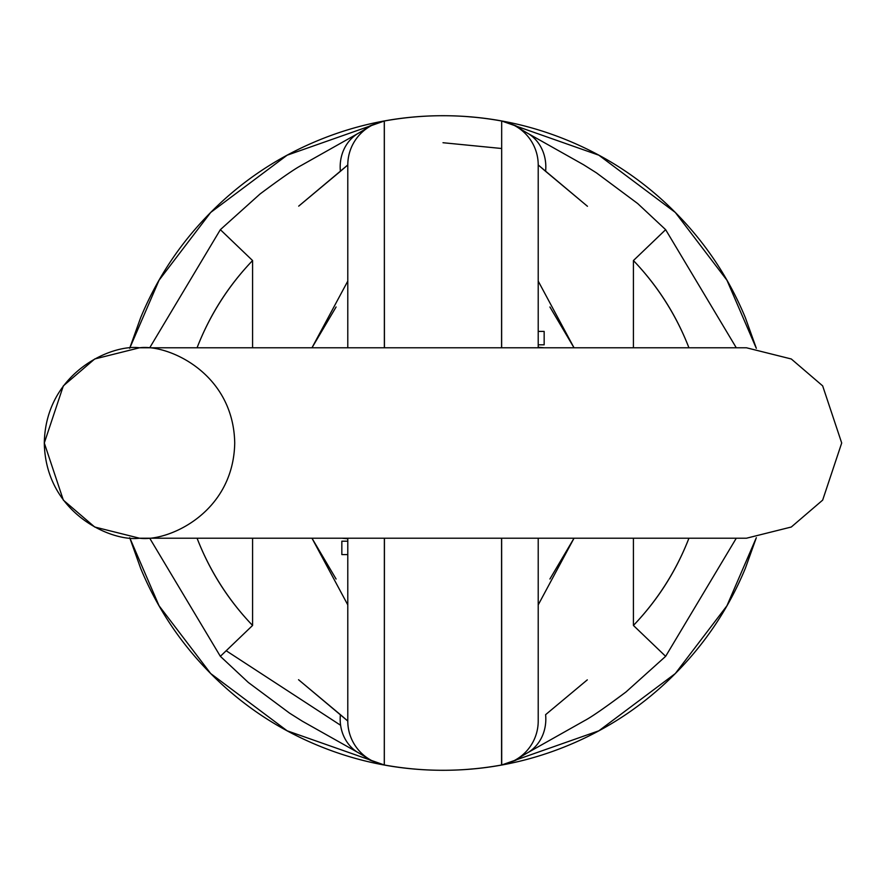 <?xml version="1.0" encoding="UTF-8"?>
<svg xmlns="http://www.w3.org/2000/svg" width="886" height="886" viewBox="0 0 886 886"><rect width="100%" height="100%" fill="white"/><g stroke="black" fill="none" stroke-linecap="round" stroke-linejoin="round"><path stroke-width="1.33" d="M756.323 348.298L745.381 317.753C728.768 277.65 705.123 242.255 674.434 211.566C643.745 180.877 608.35 157.232 568.247 140.619C528.156 124.018 486.403 115.712 443 115.712C399.597 115.712 357.844 124.018 317.753 140.619C277.65 157.232 242.255 180.877 211.566 211.566C180.877 242.255 157.232 277.65 140.619 317.753L129.677 348.298L159.059 280.231L210.702 212.441L287.13 155.205L384.291 121.017C423.43 113.94 462.57 113.94 501.709 121.017L598.87 155.205L675.298 212.441L726.941 280.231L756.29 348.298M384.358 538.212L384.325 764.983L287.13 730.795L210.702 673.559L159.059 605.769L129.71 537.702L140.619 568.247C157.232 608.35 180.877 643.745 211.566 674.434C242.255 705.123 277.65 728.768 317.753 745.381C357.844 761.982 399.597 770.288 443 770.288C486.403 770.288 528.156 761.982 568.247 745.381C608.35 728.768 643.745 705.123 674.434 674.434C705.123 643.745 728.768 608.35 745.381 568.247L756.323 537.702L726.941 605.769L675.298 673.559L598.87 730.795L501.709 764.983L501.642 538.212M475.361 768.683L466.08 769.48M466.08 116.52L475.372 117.317M384.336 121.017L384.358 347.788M501.664 764.983L501.565 764.939A44.632 44.621 -0 0 0 538.212 721.038L538.212 538.212L538.212 721.038A44.632 44.621 180 0 1 501.565 764.939L501.565 538.212M501.642 347.788L501.675 121.017L501.565 347.788M501.565 148.494L443 142.724M226.185 650.745L340.612 725.28M633.424 538.212L633.424 625.45C656.947 600.907 675.043 572.854 687.713 541.313L688.931 538.212A263.718 263.718 0 0 1 633.424 625.45L665.641 656.327L633.424 625.45L633.424 538.212M688.931 347.788L687.713 344.687C675.043 313.146 656.947 285.093 633.424 260.55L633.424 347.788L633.424 260.55A263.718 263.718 0 0 1 688.931 347.788M587.219 206.073L545.61 171.33A44.632 39.925 -57 0 0 529.119 134.129A44.632 39.925 123 0 1 545.61 171.33L538.212 164.962A44.632 44.621 180 0 0 501.565 121.061A44.632 44.621 0 0 1 538.212 164.962L538.212 347.788L538.212 164.962L587.451 206.283M538.212 281.095L574.028 347.788L549.918 306.977M549.918 579.023L574.028 538.212L538.212 604.905M587.163 679.983L545.61 714.67A44.632 39.925 57 0 1 529.108 751.871A44.632 39.925 -123 0 0 545.61 714.67L587.296 679.861M501.72 121.017C524.911 128.758 509.195 122.8 528.743 133.886L583.597 164.763L596.411 172.836L637.676 203.536L665.652 229.673L633.424 260.55L665.641 229.673L736.288 347.788M44.3 443C45.596 372.53 111.658 343.956 139.512 347.788C167.365 343.956 233.428 372.53 234.724 443C233.428 513.47 167.365 542.044 139.512 538.212C111.658 542.044 45.596 513.47 44.3 443L63.338 500.125L94.702 527.015L139.512 538.212L94.702 527.015L63.338 500.125L44.3 443L63.338 385.875L94.702 358.985L139.512 347.788L746.488 347.788L791.298 358.985L822.662 385.875L841.7 443L822.662 385.875L791.298 358.985L746.488 347.788M746.477 538.212L139.523 538.212M746.488 538.212L791.298 527.015L822.662 500.125L841.7 443M347.788 604.905L311.972 538.212L336.082 579.023M252.576 625.45L252.576 538.212L252.576 625.45L220.359 656.327L252.576 625.45A263.718 263.718 0 0 1 197.069 538.212L198.287 541.313C210.957 572.854 229.053 600.907 252.576 625.45M298.781 679.927L340.39 714.67A44.632 39.925 123 0 0 356.881 751.871A44.632 39.925 -57 0 1 340.39 714.67L347.788 721.038A44.632 44.621 -0 0 0 384.435 764.939A44.632 44.621 180 0 1 347.788 721.038L347.788 538.212L347.788 721.038L298.549 679.717M252.576 347.788L252.576 260.55C229.053 285.093 210.957 313.146 198.287 344.687L197.069 347.788A263.718 263.718 0 0 1 252.576 260.55L220.359 229.673L252.576 260.55L252.576 347.788M336.082 306.977L311.972 347.788L347.788 281.095M298.837 206.017L347.788 164.962L347.788 347.788L347.788 164.962A44.632 44.621 0 0 1 384.435 121.061A44.632 44.621 180 0 0 347.788 164.962L340.39 171.33A44.632 39.925 -123 0 1 356.892 134.129A44.632 39.925 57 0 0 340.39 171.33L298.704 206.139M149.712 538.212L220.348 656.327L248.324 682.464L289.589 713.164L302.403 721.237L357.257 752.114C376.805 763.2 361.089 757.242 384.28 764.983L384.435 538.212M384.435 347.788L384.28 121.017C361.477 128.57 376.55 122.921 357.257 133.886L301.506 165.305C294.728 168.838 280.906 178.407 260.019 194.012L220.348 229.673L149.712 347.788M544.159 344.809L538.212 344.809L544.159 344.809L544.159 331.419L538.212 331.419M538.212 347.234L544.159 347.788M341.841 541.191L347.788 541.191L341.841 541.191L341.841 554.581L347.788 554.581M347.788 538.766L341.841 538.212M384.291 764.983C423.43 772.06 462.57 772.06 501.709 764.983C524.523 757.43 509.45 763.079 528.743 752.114L584.494 720.695C591.272 717.162 605.094 707.593 625.981 691.988L665.652 656.327L736.288 538.212"/></g></svg>
